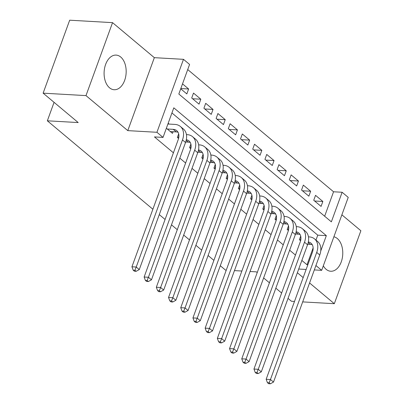 <?xml version="1.0" encoding="UTF-8"?>
<svg xmlns="http://www.w3.org/2000/svg" width="404" height="404" viewBox="0 0 404 404"><rect width="100%" height="100%" fill="white"/><g stroke="black" fill="none" stroke-linecap="round" stroke-linejoin="round"><path stroke-width="0.61" d="M323.316 265.827A17.342 11.014 93.3 0 0 326.134 269.311A17.342 11.014 93.3 0 0 330.745 271.246A17.342 11.014 93.3 0 0 342.249 258.338A17.342 11.014 93.3 0 0 337.33 238.547A17.342 11.014 93.3 0 0 333.886 236.779M120.73 57.035A17.342 11.014 93.3 0 0 116.12 55.101A17.342 11.014 93.3 0 0 104.616 68.008A17.342 11.014 93.3 0 0 109.535 87.799A17.342 11.014 93.3 0 0 114.145 89.733A17.342 11.014 93.3 0 0 125.644 76.826A17.342 11.014 93.3 0 0 120.73 57.035M324.654 216.226L333.553 191.774L342.127 192.264L348.228 197.379L321.67 270.342L315.923 265.524M302.682 301.899L334.32 303.702L360.878 230.74L341.88 214.822M152.879 209.237L47.344 120.806L78.209 122.563L43.122 93.162L69.68 20.2L112.544 22.644L85.986 95.607L127.785 130.628L156.929 132.29L183.487 59.327L189.587 64.438L178.826 94.021L331.361 221.847L342.127 192.264M127.785 130.628L154.338 57.666L112.544 22.644M154.338 57.666L183.487 59.327M333.553 191.774L187.724 69.569M288.032 298.394L291.456 301.263L294.496 301.435M43.122 93.162L85.986 95.607M300.702 236.098L299.389 239.703L300.601 240.723M288.496 225.871L287.183 229.482L288.395 230.497M276.296 215.65L274.983 219.256L276.195 220.271M264.09 205.424L262.777 209.03L263.989 210.045M251.889 195.198L250.576 198.803L251.788 199.818M239.683 184.971L238.375 188.577L239.587 189.592M227.482 174.745L226.169 178.351L227.381 179.366M215.281 164.519L213.969 168.125L215.181 169.14M203.076 154.293L201.763 157.898L202.975 158.913M190.875 144.066L189.562 147.672L190.774 148.687M178.669 133.84L177.356 137.446L178.568 138.461M180.815 88.542L188.628 88.986L182.517 83.87M192.592 98.743L200.828 99.212L193.506 93.077L191.713 98.005L199.036 104.141L200.828 99.212M204.793 108.969L213.034 109.439L205.712 103.303L203.914 108.232L211.236 114.367L213.034 109.439M216.999 119.195L225.235 119.665L217.913 113.529L216.12 118.458L223.442 124.594L225.235 119.665M229.199 129.421L237.436 129.891L230.118 123.755L228.321 128.684L235.643 134.82L237.436 129.891M241.405 139.648L249.642 140.117L242.319 133.982L240.526 138.91L247.849 145.046L249.642 140.117M253.606 149.874L261.843 150.344L254.52 144.208L252.727 149.137L260.05 155.272L261.843 150.344M265.807 160.1L274.048 160.57L266.726 154.434L264.933 159.363L272.251 165.499L274.048 160.57M278.013 170.326L286.249 170.796L278.927 164.66L277.134 169.589L284.456 175.725L286.249 170.796M290.213 180.548L298.455 181.017L291.132 174.882L289.335 179.815L296.657 185.951L298.455 181.017M302.419 190.774L310.656 191.243L303.333 185.108L301.541 190.042L308.863 196.177L310.656 191.243M180.724 88.799L186.83 93.915L188.628 88.986M313.741 200.268L321.064 206.404L322.857 201.47L315.539 195.334L313.741 200.268M320.72 251.076L326.336 235.648L173.801 107.823L163.034 137.405L154.459 136.916L173.417 152.803M179.82 158.171L185.623 163.029M192.026 168.397L197.824 173.255M204.227 178.624L210.029 183.482M216.433 188.845L222.23 193.708M228.634 199.071L234.436 203.934M240.84 209.297L246.637 214.16M253.04 219.523L258.838 224.387M265.241 229.75L271.044 234.613M277.447 239.976L283.244 244.834M289.648 250.202L295.45 255.06M301.854 260.429L306.995 264.741L313.13 247.884M315.968 240.092L317.761 235.158L171.932 112.953M166.367 128.24L172.478 133.355L173.074 131.724M169.084 124.078L168.165 123.306M226.26 270.145L225.508 270.104L220.296 265.736M213.893 260.368L208.095 255.51M201.692 250.142L195.889 245.284M189.486 239.915L183.689 235.057M177.285 229.689L171.483 224.831M165.079 219.463L159.282 214.605M54.07 102.333L47.344 120.806M297.369 272.74L303.172 277.604M309.575 282.967L334.32 303.702M298.723 269.034L306.136 269.458M314.322 269.923L321.67 270.342M306.995 264.741L307.833 264.787M163.034 137.405L156.929 132.29M257.222 272.579L256.373 271.862L250.046 271.503M241.86 271.034L234.446 270.614M281.628 293.026L275.831 288.168M269.428 282.8L263.625 277.942M317.761 235.158L326.336 235.648M314.62 201L322.857 201.47M170.342 131.568L176.255 131.906A11.115 7.762 130 0 1 178.043 132.249M167.291 129.012L173.205 129.346A11.115 7.762 130 0 1 176.755 130.684A11.115 7.762 130 0 1 178.189 139.693L131.931 266.791L136.219 267.034L182.477 139.941A16.675 11.64 -50 0 0 180.325 126.427A16.675 11.64 -50 0 0 174.998 124.417L167.907 124.013M134.916 270.291L133.199 270.195L134.421 271.215L136.133 271.316L134.916 270.291L136.219 267.034L139.269 269.589L185.527 142.496A16.675 11.64 -50 0 0 183.381 128.982L180.325 126.427M139.269 269.589L136.133 271.316M133.199 270.195L131.931 266.791M185.709 141.971L188.461 142.127A11.115 7.762 130 0 1 190.249 142.476M186.315 139.683A11.115 7.762 130 0 1 188.961 140.91A11.115 7.762 130 0 1 190.395 149.919L144.132 277.018L148.419 277.26L194.678 150.167A16.675 11.64 -50 0 0 192.531 136.653A16.675 11.64 -50 0 0 187.203 134.643L186.436 134.598M147.117 280.517L145.4 280.421L146.622 281.442L148.339 281.543L147.117 280.517L148.419 277.26L151.47 279.815L197.728 152.722A16.675 11.64 -50 0 0 195.581 139.208L192.531 136.653M178.911 136.002L178.144 138.107M151.47 279.815L148.339 281.543M145.4 280.421L144.132 277.018M197.915 152.197L200.662 152.353A11.115 7.762 130 0 1 202.449 152.702M198.516 149.909A11.115 7.762 130 0 1 201.162 151.136A11.115 7.762 130 0 1 202.596 160.146L156.338 287.244L160.625 287.486L206.883 160.393A16.675 11.64 -50 0 0 204.732 146.879A16.675 11.64 -50 0 0 199.404 144.869L198.637 144.824M159.317 290.744L157.605 290.648L158.828 291.668L160.54 291.769L159.317 290.744L160.625 287.486L163.676 290.042L209.934 162.948A16.675 11.64 -50 0 0 207.782 149.435L204.732 146.879M191.112 146.228L190.345 148.334M163.676 290.042L160.54 291.769M157.605 290.648L156.338 287.244M210.115 162.423L212.868 162.58A11.115 7.762 130 0 1 214.655 162.928M210.721 160.136A11.115 7.762 130 0 1 213.368 161.363A11.115 7.762 130 0 1 214.797 170.372L168.539 297.47L172.826 297.713L219.084 170.619A16.675 11.64 -50 0 0 216.938 157.106A16.675 11.64 -50 0 0 211.61 155.096L210.843 155.05M171.523 300.97L169.806 300.874L171.028 301.894L172.74 301.995L171.523 300.97L172.826 297.713L175.876 300.268L222.134 173.175A16.675 11.64 -50 0 0 219.988 159.661L216.938 157.106M203.313 156.454L202.55 158.555M175.876 300.268L172.74 301.995M169.806 300.874L168.539 297.47M222.316 172.649L225.068 172.806A11.115 7.762 130 0 1 226.856 173.154M222.922 170.362A11.115 7.762 130 0 1 225.568 171.589A11.115 7.762 130 0 1 227.003 180.598L180.745 307.696L185.027 307.939L231.29 180.846A16.675 11.64 -50 0 0 229.139 167.327A16.675 11.64 -50 0 0 223.811 165.322L223.043 165.276M183.724 311.196L182.012 311.1L183.229 312.12L184.946 312.216L183.724 311.196L185.027 307.939L188.082 310.494L234.34 183.401A16.675 11.64 -50 0 0 232.189 169.887L229.139 167.327M215.519 166.68L214.751 168.781M188.082 310.494L184.946 312.216M182.012 311.1L180.745 307.696M234.522 182.876L237.269 183.032A11.115 7.762 130 0 1 239.057 183.381M235.123 180.588A11.115 7.762 130 0 1 237.774 181.815A11.115 7.762 130 0 1 239.203 190.824L192.945 317.923L197.233 318.165L243.491 191.072A16.675 11.64 -50 0 0 241.345 177.553A16.675 11.64 -50 0 0 236.017 175.548L235.244 175.503M195.93 321.422L194.213 321.326L195.435 322.347L197.147 322.442L195.93 321.422L197.233 318.165L200.283 320.72L246.541 193.627A16.675 11.64 -50 0 0 244.395 180.113L241.345 177.553M227.72 176.907L226.957 179.007M200.283 320.72L197.147 322.442M194.213 321.326L192.945 317.923M246.723 193.102L249.475 193.258A11.115 7.762 130 0 1 251.263 193.607M247.329 190.814A11.115 7.762 130 0 1 249.975 192.041A11.115 7.762 130 0 1 251.409 201.051L205.151 328.144L209.434 328.391L255.692 201.293A16.675 11.64 -50 0 0 253.545 187.779A16.675 11.64 -50 0 0 248.218 185.774L247.45 185.729M208.131 331.649L206.419 331.548L207.636 332.573L209.353 332.669L208.131 331.649L209.434 328.391L212.484 330.947L258.747 203.853A16.675 11.64 -50 0 0 256.596 190.34L253.545 187.779M239.925 187.133L239.158 189.234M212.484 330.947L209.353 332.669M206.419 331.548L205.151 328.144M258.929 203.328L261.676 203.485A11.115 7.762 130 0 1 263.464 203.828M259.53 201.041A11.115 7.762 130 0 1 262.181 202.268A11.115 7.762 130 0 1 263.61 211.277L217.352 338.37L221.639 338.618L267.897 211.519A16.675 11.64 -50 0 0 265.746 198.005A16.675 11.64 -50 0 0 260.418 196.001L259.651 195.955M220.337 341.875L218.62 341.774L219.842 342.799L221.554 342.895L220.337 341.875L221.639 338.618L224.69 341.173L270.948 214.08A16.675 11.64 -50 0 0 268.801 200.561L265.746 198.005M252.126 197.359L251.364 199.46M224.69 341.173L221.554 342.895M218.62 341.774L217.352 338.37M271.129 213.554L273.882 213.711A11.115 7.762 130 0 1 275.669 214.054M271.735 211.267A11.115 7.762 130 0 1 274.382 212.494A11.115 7.762 130 0 1 275.816 221.503L229.553 348.596L233.84 348.844L280.098 221.746A16.675 11.64 -50 0 0 277.952 208.232A16.675 11.64 -50 0 0 272.624 206.227L271.857 206.181M232.537 352.101L230.82 352L232.042 353.025L233.759 353.121L232.537 352.101L233.84 348.844L236.89 351.399L283.148 224.306A16.675 11.64 -50 0 0 281.002 210.787L277.952 208.232M264.332 207.585L263.565 209.686M236.89 351.399L233.759 353.121M230.82 352L229.553 348.596M283.335 223.781L286.082 223.937A11.115 7.762 130 0 1 287.87 224.281M283.936 221.493A11.115 7.762 130 0 1 286.582 222.72A11.115 7.762 130 0 1 288.017 231.729L241.759 358.823L246.046 359.07L292.304 231.972A16.675 11.64 -50 0 0 290.153 218.458A16.675 11.64 -50 0 0 284.825 216.448L284.057 216.408M244.738 362.327L243.026 362.226L244.248 363.252L245.96 363.348L244.738 362.327L246.046 359.07L249.096 361.625L295.354 234.532A16.675 11.64 -50 0 0 293.203 221.013L290.153 218.458M276.533 217.812L275.765 219.912M249.096 361.625L245.96 363.348M243.026 362.226L241.759 358.823M295.536 234.007L298.288 234.163A11.115 7.762 130 0 1 300.076 234.507M296.142 231.719A11.115 7.762 130 0 1 298.788 232.946A11.115 7.762 130 0 1 300.217 241.956L253.959 369.049L258.247 369.296L304.505 242.198A16.675 11.64 -50 0 0 302.359 228.684A16.675 11.64 -50 0 0 297.031 226.674L296.263 226.634M256.944 372.554L255.227 372.453L256.449 373.478L258.161 373.574L256.944 372.554L258.247 369.296L261.297 371.852L307.555 244.753A16.675 11.64 -50 0 0 305.409 231.239L302.359 228.684M288.734 228.038L287.971 230.139M261.297 371.852L258.161 373.574M255.227 372.453L253.959 369.049M307.737 244.233L310.489 244.39A11.115 7.762 130 0 1 312.277 244.733M308.343 241.94A11.115 7.762 130 0 1 310.989 243.173A11.115 7.762 130 0 1 312.423 252.182L266.165 379.275L270.448 379.523L316.711 252.424A16.675 11.64 -50 0 0 314.559 238.91A16.675 11.64 -50 0 0 309.232 236.901L308.464 236.86M269.145 382.78L267.433 382.679L268.65 383.704L270.367 383.8L269.145 382.78L270.448 379.523L273.503 382.078L319.761 254.98A16.675 11.64 -50 0 0 317.61 241.466L314.559 238.91M300.94 238.264L300.172 240.365M273.503 382.078L270.367 383.8M267.433 382.679L266.165 379.275M173.205 129.346L176.255 131.906M182.477 139.941L185.527 142.496M186.199 140.233L188.461 142.127M194.678 150.167L197.728 152.722M198.399 150.46L200.662 152.353M206.883 160.393L209.934 162.948M210.605 160.686L212.868 162.58M219.084 170.619L222.134 173.175M222.806 170.912L225.068 172.806M231.29 180.846L234.34 183.401M235.007 181.138L237.269 183.032M243.491 191.072L246.541 193.627M247.213 191.365L249.475 193.258M255.692 201.293L258.747 203.853M259.413 201.591L261.676 203.485M267.897 211.519L270.948 214.08M271.619 211.817L273.882 213.711M280.098 221.746L283.148 224.306M283.82 222.043L286.082 223.937M292.304 231.972L295.354 234.532M296.026 232.265L298.288 234.163M304.505 242.198L307.555 244.753M308.227 242.491L310.489 244.39M316.711 252.424L319.761 254.98"/></g></svg>
